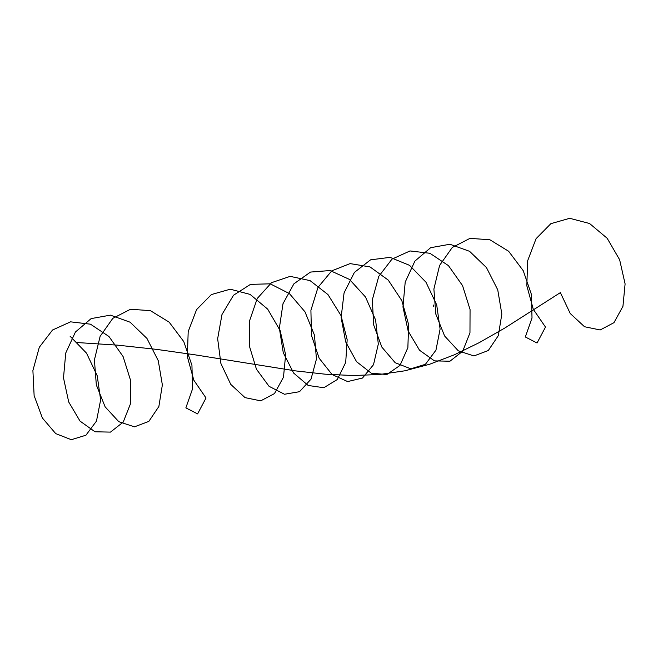 <?xml version="1.0" encoding="UTF-8"?>
<svg xmlns="http://www.w3.org/2000/svg" width="658" height="658" viewBox="0 0 658 658"><rect width="100%" height="100%" fill="white"/><g stroke="black" fill="none" stroke-linecap="round" stroke-linejoin="round"><path stroke-width="0.99" d="M433.655 305.476L433.186 305.271L433.556 306.266M433.186 305.32L433.877 306.118M70.085 336.23L86.527 353.149L97.236 375.8L100.633 399.949L96.479 421.079L85.935 435.218L71.319 439.7L55.708 433.606L42.367 417.986L34.126 395.623L32.9 370.544L39.299 347.276L52.533 330.012L70.562 321.836L90.467 324.18L108.981 336.526L123.087 356.529L130.588 380.423L130.498 403.741L123.219 422.123L110.478 432.109L95.007 431.78L80.037 421.112L68.712 401.997L63.497 377.848L65.742 353.025L75.423 332.019L91.149 318.595L110.437 315.141L130.111 322.206L146.956 338.426L158.274 360.716L162.362 384.922L158.866 406.504L148.823 421.416L134.454 426.836L118.802 421.696L105.132 406.85L96.331 384.946L94.415 359.926L100.131 336.312L112.814 318.349L130.514 309.26L150.386 310.642L169.155 322.149L183.771 341.592L191.939 365.313L192.547 388.878L185.86 407.87L197.589 413.89L206.02 397.983L193.814 380.184L187.349 356.644L188.196 331.607L196.594 309.589L211.382 294.562L230.242 289.199L250.098 294.397L267.683 309.137L280.16 330.612L285.63 354.81L283.483 377.19L274.493 393.574L260.708 400.854L245.039 397.629L230.769 384.395L220.907 363.512L217.65 338.73L221.985 314.516L233.508 295.253L250.484 284.379L270.199 283.82L289.413 293.6L304.991 311.834L314.45 335.095L316.449 359.029L311.004 379.156L299.522 391.691L284.478 394.257L269.048 386.304L256.447 369.204L249.374 346.026L249.522 320.931L257.262 298.469L271.548 282.669L290.162 276.36L310.058 280.612L327.972 294.578L341.017 315.593L347.169 339.725L345.705 362.459L337.266 379.534L323.802 387.735L308.174 385.465L293.649 373.07L283.277 352.746L279.354 328.136L282.998 303.692L293.92 283.812L310.51 272.067L330.102 270.545L349.497 279.436L365.519 297.021L375.611 320.002L378.309 344.06L373.505 364.705L362.476 378.054L347.638 381.574L332.101 374.55L319.122 358.174L311.456 335.383L310.913 310.28L317.987 287.398L331.755 270.849L350.089 263.603L370.002 266.909L388.228 280.069L401.816 300.599L408.651 324.633L407.861 347.679L399.998 365.42L386.888 374.517L371.326 373.218L356.562 361.686L345.697 341.946L341.124 317.543L344.068 292.892L354.382 272.437L370.553 259.844L390.005 257.352L409.547 265.339L425.997 282.249L436.706 304.909L440.103 329.058L435.95 350.188L425.397 364.326L410.789 368.809L395.178 362.714L381.837 347.095L373.596 324.731L372.37 299.653L378.761 276.385L391.995 259.112L410.033 250.945L429.937 253.289L448.452 265.635L462.558 285.63L470.059 309.531L469.968 332.849L462.689 351.232L449.949 361.217L434.477 360.888L419.508 350.221L408.174 331.097L402.959 306.957L405.205 282.134L414.885 261.127L430.62 247.704L449.899 244.25L469.573 251.315L486.426 267.535L497.736 289.824L501.832 314.031L498.336 335.613L488.294 350.525L473.925 355.953L458.272 350.804L444.594 335.958L435.802 314.055L433.885 289.035L439.602 265.421L452.276 247.457L469.985 238.369L489.856 239.751L508.626 251.257L523.242 270.701L531.409 294.422L532.009 317.987L525.331 336.978L537.051 342.999L545.49 327.092L533.284 309.285L526.819 285.745L527.667 260.716L536.064 238.698L550.853 223.671L569.713 218.3L589.56 223.506L607.145 238.245L619.63 259.721L625.1 283.911L622.945 306.299L613.955 322.675L600.17 329.962L584.51 326.73L570.239 313.504L560.369 292.621L505.04 327.898L479.312 342.604L454.341 354.802L429.682 364.236L404.876 370.799L379.444 374.509L352.984 375.537L325.101 374.18L295.5 370.882L194.702 354.777L157.04 349.439L117.568 345.154L76.583 342.505M433.178 306.209L433.655 306.2M433.778 306.036L433.211 306.044M433.68 305.649L433.474 305.065"/></g></svg>
